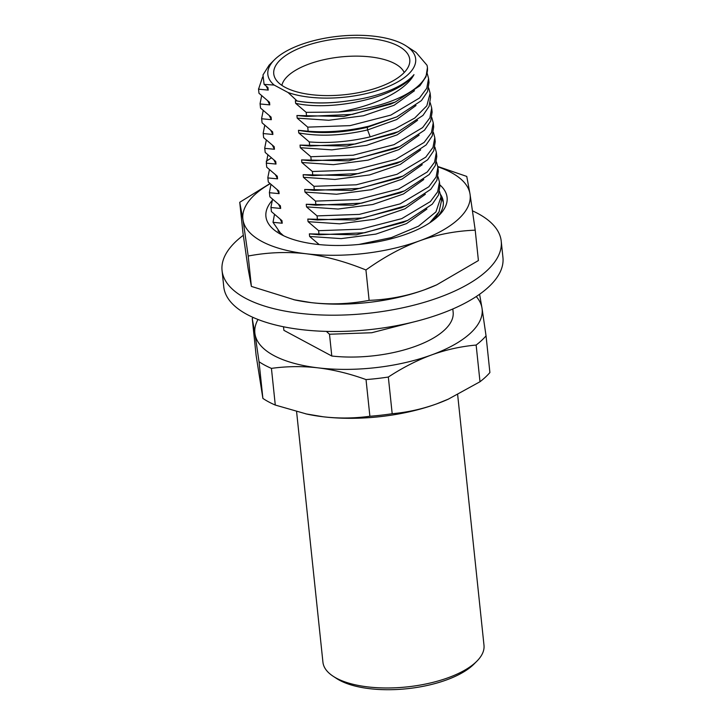<?xml version="1.0" encoding="UTF-8"?>
<svg xmlns="http://www.w3.org/2000/svg" width="725" height="725" viewBox="0 0 725 725"><rect width="100%" height="100%" fill="white"/><g stroke="black" fill="none" stroke-linecap="round" stroke-linejoin="round"><path stroke-width="1.09" d="M319.199 244.579L309.629 236.468L309.358 233.858L319.045 234.773L318.61 230.686L308.08 221.678L307.799 219.068L317.487 219.983L317.061 215.896L306.521 206.879L306.249 204.278L315.928 205.193L315.502 201.106L304.971 192.089L304.69 189.479L314.378 190.394L313.943 186.307L303.413 177.299L303.141 174.689L312.819 175.604L312.393 171.517L301.854 162.509L301.582 159.899L311.27 160.814L310.835 156.727L300.304 147.71L300.032 145.1L309.711 146.015L309.285 141.928L298.745 132.92L298.473 130.31L308.161 131.225L307.726 127.138L297.196 118.13L296.924 115.52L306.603 116.435L306.177 112.348L295.637 103.331L295.365 100.721L297.178 101.029L288.07 92.528L274.132 85.052L264.09 84.372L267.951 87.48L268.232 90.09L258.544 89.175L262.613 76.995M288.07 92.528A74.312 30.613 -6 0 0 385.673 87.616A74.312 30.613 -6 0 0 406.245 46.001A74.312 30.613 -6 0 0 338.566 36.25A74.312 30.613 -6 0 0 274.385 59.858A74.312 30.613 -6 0 0 274.132 85.052M398.397 46.065A68.377 28.166 174 0 1 409.326 64.253A68.377 28.166 174 0 1 357.479 92.854A68.377 28.166 174 0 1 285.124 87.326A68.377 28.166 -6 0 1 275.165 78.354A68.377 28.166 -6 0 1 315.366 42.911A68.377 28.166 -6 0 1 398.397 46.065M277.956 230.876L283.538 235.707M271.413 211.6L270.942 207.187L271.413 211.6L281.952 220.618L282.224 223.227L273.008 222.312L281.608 234.746M269.863 196.81L269.392 192.397L269.863 196.81L280.394 205.828L280.666 208.428L270.987 207.513M268.304 182.02L267.833 177.598L268.304 182.02L278.835 191.028L279.116 193.638L269.428 192.723M266.746 167.221L266.283 162.808L266.746 167.221L277.285 176.238L277.557 178.848L267.878 177.933M265.196 152.431L264.725 148.018L265.196 152.431L275.727 161.448L276.007 164.058L266.32 163.134L267.869 154.878M263.637 137.641L263.175 133.228L263.637 137.641L274.177 146.649L274.449 149.259L264.77 148.344M262.087 122.842L261.616 118.429L262.087 122.842L272.618 131.859L272.89 134.469L263.211 133.554M260.529 108.052L260.067 103.639L260.529 108.052L271.068 117.069L271.34 119.679L261.653 118.755M258.508 88.849L258.979 93.262L269.51 102.27L269.782 104.88L260.103 103.965M258.979 93.262L258.544 89.175M283.892 330.337A85.115 35.063 174 0 1 283.856 329.984L283.511 326.776L283.892 330.337L331.787 356.02L329.494 334.234L326.368 331.388M434.81 219.167L439.314 211.356M443.319 202.266L440.791 195.324M281.517 234.664L281.2 233.595M434.465 218.279L433.197 220.409M282.224 223.227L280.203 219.24M273.008 222.312L274.485 214.41M440.637 194.59A86.837 35.77 174 0 1 443.274 201.749A86.837 35.77 174 0 1 437.248 217.092M271.83 200.879A91.087 37.519 -6 0 0 277.476 232.344A91.087 37.519 -6 0 0 281.064 234.456A91.087 37.519 -6 0 0 363.85 243.908A91.087 37.519 -6 0 0 439.087 215.352A91.087 37.519 -6 0 0 439.758 184.793M429.708 222.847L439.024 211.927L441.443 200.879L441.017 196.792L435.942 211.908L418.497 226.2L391.4 237.592L358.902 244.452M270.942 207.187L272.537 199.257M439.577 191.527L441.017 196.792M426.907 209.072L406.517 223.608L375.84 234.102L341.185 238.616L309.629 236.468M319.045 234.773L364.711 232.752L407.64 220.427L403.037 222.502L356.229 234.828L309.358 233.858M407.64 220.427L432.299 204.151L438.435 195.107L439.894 186.089L439.459 182.002M269.392 192.397L270.978 184.467M438.018 176.737L439.459 181.993L437.664 191.79L430.396 201.559L401.713 218.66L360.905 229.182L318.61 230.686M280.666 208.428L278.645 204.45M279.116 193.638L277.095 189.66M425.358 194.282L404.958 208.818L374.29 219.303L339.635 223.826L308.08 221.678M317.487 219.983L363.18 217.953L406.127 205.619L401.514 207.694L354.697 220.038L307.799 219.068M406.127 205.619L430.759 189.343L436.885 180.308L438.335 171.29L437.909 167.203L436.106 177L428.837 186.769L400.155 203.87L359.346 214.382L317.061 215.896M267.833 177.598L269.428 169.677M436.468 161.947L437.909 167.203M277.557 178.848L275.536 174.87M423.799 179.483L403.399 194.019L372.732 204.513L338.077 209.036L306.521 206.879M315.928 205.193L361.621 203.163L404.577 190.829L399.955 192.895L353.138 205.238L306.249 204.278M404.577 190.829L429.2 174.553L435.326 165.517L436.785 156.5L436.35 152.413L434.556 162.201L427.288 171.97L398.605 189.08L357.788 199.593L315.502 201.106M434.909 147.148L436.35 152.413M276.007 164.058L273.978 160.071M422.249 164.693L401.849 179.229L371.182 189.723L336.527 194.237L304.971 192.089M314.378 190.394L360.053 188.373L402.991 176.048L398.378 178.114L351.571 190.448L304.69 189.479M402.991 176.048L427.641 159.772L433.767 150.727L435.227 141.71L434.801 137.623L432.997 147.411L425.729 157.18L397.046 174.281L356.238 184.802L313.943 186.307M264.725 148.018L266.32 140.088M433.36 132.358L434.801 137.614M274.449 149.259L272.428 145.281M420.69 149.903L400.291 164.439L369.623 174.924L334.968 179.447L303.413 177.299M312.819 175.604L358.513 173.574L401.469 161.24L396.847 163.315L350.03 175.658L303.141 174.689M401.469 161.24L426.092 144.964L432.218 135.928L433.677 126.911L433.242 122.824L431.447 132.621L424.17 142.39L395.497 159.491L354.679 170.003L312.393 171.517M263.175 133.228L264.761 125.298M431.801 117.568L433.242 122.824M272.89 134.469L270.869 130.491M419.141 135.113L398.741 149.649L368.064 160.134L333.418 164.657L301.854 162.509M311.27 160.814L356.963 158.784L399.91 146.45L395.297 148.516L348.48 160.859L301.582 159.899M399.91 146.45L424.533 130.174L430.659 121.138L432.118 112.121L431.692 108.034L429.889 117.822L422.621 127.591L393.938 144.701L353.129 155.213L310.835 156.727M261.616 118.429L263.211 110.499M430.242 102.778L431.692 108.034M271.34 119.679L269.319 115.692M417.582 120.314L397.182 134.85L366.515 145.344L331.86 149.867L300.304 147.71M309.711 146.015L355.404 143.994L398.36 131.651L393.738 133.726L346.922 146.069L300.032 145.1M398.36 131.651L422.983 115.384L429.109 106.339L430.559 97.331L430.133 93.244L426.826 105.814L414.718 118.075L395.125 128.787L370.194 136.853C349.296 141.765 328.987 143.459 309.285 141.928M260.067 103.639L261.653 95.709M428.692 87.979L430.133 93.244M269.782 104.88L267.761 100.902M416.023 105.524L396.638 119.562L367.557 129.938C342.59 135.702 319.653 136.699 298.745 132.92M308.161 131.225C327.863 132.748 348.172 131.062 369.07 126.15L396.792 116.87L367.276 127.328C342.318 133.101 319.381 134.089 298.473 130.31M427.134 73.189L428.575 78.445L426.78 88.242L419.512 98.011L390.829 115.112L350.021 125.633L307.726 127.138M396.792 116.87L421.424 100.594L427.551 91.549L429.01 82.532L428.575 78.445M268.232 90.09L266.211 86.112M414.473 90.734L394.074 105.27L363.406 115.755L328.751 120.278L297.196 118.13M306.603 116.435L352.296 114.405L395.243 102.071L390.63 104.137L343.813 116.48L296.924 115.52M395.243 102.071L419.875 85.795L426.001 76.759L427.442 67.67M427.451 67.742L427.433 67.579A85.115 35.063 174 0 0 426.989 65.223L416.005 52.363L406.245 46.001M274.385 59.858L269.111 65.159L262.985 74.947L264.09 84.372M427.433 67.579A85.115 35.063 174 0 1 338.249 112.04L306.177 112.348M297.178 101.029C313.209 103.648 330.645 103.539 349.513 100.684A77.376 31.873 -6 0 0 413.984 74.648C398.134 97.023 333.708 111.695 295.637 103.331M413.984 74.648C405.429 91.024 373.62 106.557 338.249 112.04M349.513 100.684C329.494 103.729 311.451 103.738 295.365 100.721M502.942 257.493A140.36 57.819 174 0 1 406.725 323.595A140.36 57.819 174 0 1 247.107 314.505A140.36 57.819 -6 0 1 223.771 286.837L222.058 270.525A140.36 57.819 -6 0 0 245.394 298.202A140.36 57.819 174 0 0 405.012 307.291A140.36 57.819 174 0 0 501.229 241.18L502.942 257.493M472.519 210.857A140.36 57.819 -6 0 1 477.893 213.512A140.36 57.819 174 0 1 501.229 241.18M243.301 235.29A140.36 57.819 -6 0 0 222.058 270.525M437.809 166.469L466.764 176.429L470.017 194.046L475.21 230.169C455.789 230.913 437.248 234.465 419.603 240.827C401.84 247.388 383.951 257.103 365.935 269.972C345.055 261.48 325.108 256.079 306.095 253.759C286.964 251.584 267.661 252.336 248.195 256.034L251.385 286.411L294.803 299.933A114.26 47.071 -6 0 0 311.224 302.633A114.26 47.071 -6 0 0 322.063 303.63L322.843 303.684A114.26 47.071 -6 0 0 409.081 294.694L409.806 294.495A114.26 47.071 -6 0 0 424.741 289.701A114.26 47.071 -6 0 0 436.187 285.079A114.26 47.071 -6 0 0 436.45 284.952M322.063 303.63L322.843 303.684M475.21 230.169L478.409 260.547L436.74 284.825L424.741 289.701C407.087 296.054 388.546 299.606 369.125 300.358L365.935 269.972M409.118 294.749L409.806 294.495M293.752 299.706L311.224 302.633C330.355 304.808 349.658 304.047 369.125 300.358M248.195 256.034L243.002 219.911L239.739 202.284L242.938 232.662L248.131 268.785L251.385 286.411M239.739 202.284L269.99 183.57M270.162 183.724A114.26 47.071 174 0 0 243.002 219.911A114.26 47.071 -6 0 0 306.095 253.759A114.26 47.071 174 0 0 419.603 240.827A114.26 47.071 174 0 0 470.017 194.046A114.26 47.071 -6 0 0 437.864 166.85M412.498 322.253L371.726 332.739L329.494 334.234M452.808 308.986L453.143 312.185A85.115 35.063 174 0 1 331.787 356.02M479.588 294.268L482.007 308.152A114.26 47.071 -6 0 0 476.243 296.552M448.449 399.103A114.26 47.071 174 0 1 448.186 399.221L479.995 381.74A125.96 51.883 -6 0 0 489.901 372.55L486.049 335.865L482.007 308.152A114.26 47.071 174 0 1 431.593 354.933A114.26 47.071 174 0 1 318.085 367.856C302.524 366.062 286.973 366.234 271.431 368.382A125.96 51.883 174 0 1 259.033 361.73L254.992 334.017A114.26 47.071 -6 0 0 318.085 367.856C333.654 369.75 349.631 373.656 366.025 379.583A125.96 51.883 -6 0 0 388.328 377.036L392.189 413.721C407.432 412.353 422.285 409.063 436.731 403.852A114.26 47.071 174 0 1 323.223 416.784A114.26 47.071 174 0 1 306.802 414.084L275.282 405.058L271.431 368.382M275.282 405.058A125.96 51.883 -6 0 1 262.885 398.406L256.097 355.223L252.237 318.538L254.992 334.017A114.26 47.071 174 0 1 258 319.489M448.186 399.221A114.26 47.071 174 0 1 436.731 403.852L448.73 398.977M479.995 381.74L476.144 345.055C460.892 346.423 446.047 349.713 431.593 354.933C417.147 360.243 402.728 367.611 388.328 377.036M305.751 413.857L323.223 416.784C338.783 418.57 354.335 418.397 369.886 416.259A125.96 51.883 -6 0 0 392.189 413.721M369.886 416.259L366.025 379.583M262.885 398.406L259.033 361.73M253.179 317.478A125.96 51.883 -6 0 0 252.237 318.538M476.144 345.055A125.96 51.883 -6 0 0 486.049 335.865M296.597 411.673L322.933 662.215A80.973 33.35 -6 0 0 333.21 676.289A80.973 33.35 -6 0 0 336.391 678.174A80.973 33.35 -6 0 0 409.997 686.575A80.973 33.35 -6 0 0 476.869 661.191A80.973 33.35 -6 0 0 483.992 645.286L457.656 394.708M333.21 676.289L336.672 678.555A77.376 31.873 -6 0 0 339.717 680.349A77.376 31.873 -6 0 0 410.042 688.378A77.376 31.873 -6 0 0 473.951 664.118L476.869 661.191M282.088 235L281.753 234.039M281.88 85.36A62.078 25.574 -6 0 1 328.262 58.788A62.078 25.574 -6 0 1 394.826 63.646A62.078 25.574 174 0 1 404.215 72.5M271.368 157.923L266.211 161.258M369.07 126.15L367.276 127.328L367.557 129.938L370.194 136.853M443.256 201.749L443.365 202.801M436.187 285.079L436.74 284.825"/></g></svg>
